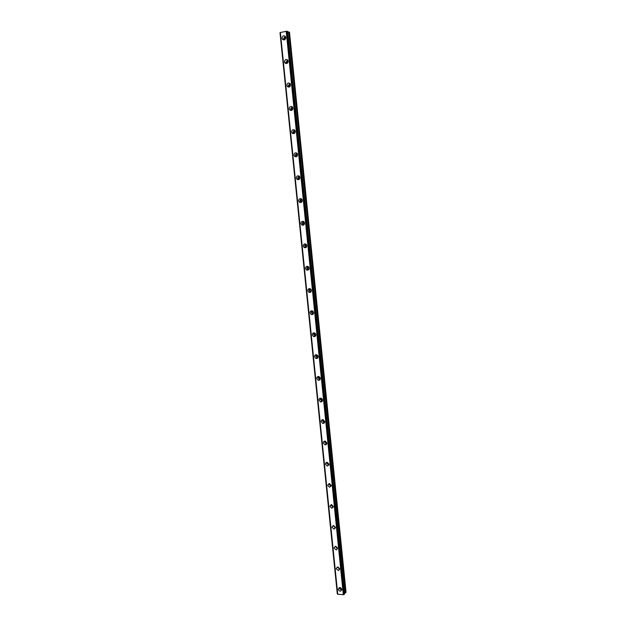 <?xml version="1.0" encoding="UTF-8"?>
<svg xmlns="http://www.w3.org/2000/svg" width="626" height="626" viewBox="0 0 626 626"><rect width="100%" height="100%" fill="white"/><g stroke="black" fill="none" stroke-linecap="round" stroke-linejoin="round"><path stroke-width="0.94" d="M341.663 589.074L340.028 587.587M284.767 39.649L284.149 38.655L285.652 37.098M287.248 63.257L286.551 62.224L288.023 60.691M289.728 86.717L288.93 85.645L290.37 84.134M290.229 86.114L290.527 84.925M292.185 110.027L291.301 108.932L292.702 107.437M292.624 109.472L292.89 108.134L292.334 106.897C290.605 105.958 289.572 106.569 289.251 108.736L289.822 109.988C291.544 110.912 292.569 110.301 292.89 108.141M294.635 133.197L293.657 132.07L295.01 130.599M295.018 132.673L295.229 131.217M297.068 156.218L295.996 155.076L297.295 153.62M297.405 155.718L297.538 154.176M299.486 179.091L298.32 177.948L299.564 176.509M299.776 178.606L299.823 177.017M301.881 201.822L300.629 200.68L301.81 199.264M302.131 201.337L302.092 199.733M304.259 224.413L302.929 223.271L304.033 221.878M304.479 223.928L304.338 222.324M306.615 246.871L305.762 246.691L305.214 245.736L306.239 244.367M306.803 246.37L306.568 244.789M308.947 269.196L308.078 269.047L307.491 268.069L308.422 266.731M309.111 268.671L308.79 267.138M311.263 291.387L310.379 291.278L309.745 290.268L310.598 288.969M311.396 290.832L310.997 289.376M313.556 313.446L312.671 313.376L311.991 312.335L312.75 311.075M313.657 312.851L313.196 311.49M315.825 335.38L314.956 335.34L314.221 334.276L314.894 333.071M315.895 334.73L315.387 333.486M318.078 357.188L317.233 357.18L316.443 356.084L317.022 354.934M318.102 356.468L317.585 355.38M320.309 378.871L319.503 378.894L318.65 377.775L319.143 376.68M320.269 378.073L319.784 377.157M322.523 400.429L321.756 400.476L320.841 399.333L321.263 398.308M322.406 399.513L322.007 398.848M324.714 421.869L324.01 421.932L323.024 420.766L323.368 419.811M326.889 443.185L326.248 443.263L325.191 442.081L325.465 441.197M329.049 464.382L327.343 463.263L327.562 462.465M331.193 485.447L329.331 483.554L327.664 485.346L329.542 487.239L331.193 485.447L329.487 484.336L329.652 483.616M333.322 506.411L331.616 505.284L331.741 504.642M335.426 527.256L333.736 526.106L333.815 525.55M337.524 547.977L335.896 546.349M339.605 568.58L337.962 567.023M338.251 589.207C338.58 590.553 339.386 591.187 340.669 591.108L341.757 589.489C341.428 588.15 340.63 587.517 339.355 587.587L338.251 589.207M339.394 587.579L339.402 587.837C339.715 589.152 340.505 589.786 341.765 589.739M282.06 38.217L282.537 39.375C284.29 40.416 285.346 39.79 285.722 37.49L285.253 36.339C283.5 35.283 282.436 35.909 282.06 38.217M285.245 36.331L283.5 38.781L283.985 39.947L282.537 39.375M284.47 61.864L284.979 63.054C286.716 64.055 287.772 63.437 288.124 61.184L287.631 60.002C285.886 58.985 284.83 59.603 284.47 61.864M287.569 59.932L285.902 62.342L286.465 63.594M286.872 85.371L287.404 86.591C289.142 87.562 290.174 86.936 290.519 84.729L289.987 83.524C288.25 82.538 287.209 83.156 286.872 85.371M289.869 83.399L288.281 85.762L288.946 87.092M292.146 106.733L290.652 109.034L291.411 110.45M291.622 131.953L292.225 133.244C293.938 134.128 294.948 133.518 295.253 131.405L294.658 130.122C292.937 129.23 291.927 129.84 291.622 131.953M294.408 129.918L293.007 132.172L293.868 133.659M293.977 155.037L294.619 156.367C296.325 157.204 297.319 156.594 297.6 154.536L296.967 153.214C295.261 152.361 294.259 152.971 293.977 155.037M296.646 152.979L295.347 155.17L296.317 156.719M296.317 177.98L297.006 179.349C298.696 180.139 299.666 179.529 299.932 177.518L299.251 176.164C297.561 175.358 296.583 175.969 296.317 177.98M298.868 175.906L297.679 178.027L298.751 179.639M298.641 200.79L299.385 202.198C301.051 202.934 302.006 202.323 302.256 200.367L301.521 198.974C299.846 198.215 298.884 198.825 298.641 200.79M301.075 198.708L299.987 200.75L301.184 202.417M300.95 223.459L301.748 224.906C303.399 225.595 304.338 224.984 304.565 223.083L303.774 221.643C302.123 220.947 301.176 221.549 300.95 223.459M303.266 221.369L302.288 223.341L303.594 225.047M303.25 245.995L304.111 247.489C305.731 248.115 306.646 247.513 306.85 245.666L306.004 244.179C304.377 243.537 303.454 244.14 303.25 245.995M305.449 243.913L304.572 245.799L305.997 247.544M305.535 268.397L306.458 269.931C308.055 270.502 308.947 269.9 309.134 268.108L308.219 266.582C306.615 265.995 305.723 266.598 305.535 268.397M307.616 266.324L306.85 268.116L308.375 269.892M307.804 290.667L308.798 292.248C310.371 292.757 311.232 292.146 311.396 290.417L310.418 288.844C308.837 288.32 307.969 288.93 307.804 290.667M309.776 288.617L309.111 290.308L310.739 292.107M310.066 312.812L311.138 314.432C312.671 314.878 313.509 314.268 313.649 312.601L312.593 310.981C311.052 310.519 310.206 311.13 310.066 312.812M311.928 310.778L311.357 312.374L313.086 314.189M312.311 334.816L313.462 336.483C314.956 336.874 315.762 336.256 315.887 334.652L314.745 332.993C313.243 332.594 312.429 333.204 312.311 334.816M314.072 332.813L313.587 334.307L315.41 336.139M314.542 356.703L315.786 358.408C317.233 358.729 318.008 358.119 318.11 356.57L316.881 354.872C315.426 354.535 314.643 355.145 314.542 356.703M316.208 354.723L315.809 356.108L317.718 357.947M316.756 378.456L318.094 380.201C319.503 380.459 320.246 379.841 320.324 378.362L319.002 376.617C317.585 376.351 316.842 376.962 316.756 378.456M318.344 376.508L318.016 377.791L320.003 379.638M318.963 400.084L320.402 401.869C321.756 402.056 322.46 401.446 322.523 400.03L321.099 398.246C319.737 398.05 319.025 398.66 318.963 400.084M320.473 398.167L320.207 399.341L322.265 401.196M321.161 421.58L322.703 423.403C323.994 423.528 324.667 422.918 324.706 421.572L323.18 419.756C321.881 419.616 321.201 420.226 321.161 421.58M322.593 419.71L322.39 420.766L324.511 422.62M323.337 442.958L324.988 444.812C326.224 444.875 326.858 444.272 326.882 442.989L325.246 441.142C324.002 441.064 323.368 441.666 323.337 442.958M324.714 441.119L324.558 442.073L326.733 443.928M325.504 464.218L327.273 466.088L329.041 464.281L327.296 462.403C326.115 462.387 325.52 462.99 325.504 464.218M326.827 462.403L326.717 463.256L328.94 465.118M328.94 483.569L328.861 484.313L331.123 486.183M329.8 506.356L331.796 508.265L333.329 506.497L331.357 504.587L329.8 506.356M331.037 504.611L330.99 505.26L333.282 507.13M331.936 527.248L334.034 529.158L335.45 527.421L333.368 525.511L331.936 527.248M333.134 525.535L335.426 527.953M334.049 548.024L336.264 549.933L337.563 548.227L335.372 546.318L334.049 548.024M335.231 546.334L337.555 548.666M336.162 568.674L338.478 570.583L339.668 568.917L337.367 567.007L336.162 568.674M337.312 567.015L339.668 569.261M285.464 38.843L285.691 38.194M287.843 62.577L288.132 61.606M337.743 594.238L280.37 32.505L337.657 594.199L343.314 594.7L344.457 594.168M345.552 592.861L346.037 592.266L289.502 32.231L288.782 31.957L345.458 592.916L288.891 31.973M344.378 593.268L345.458 592.916M280.37 32.505L286.207 31.323L343.314 594.7M343.471 594.661L286.207 31.323M286.387 31.316L287.131 31.308L344.144 594.473M344.292 594.426L287.131 31.308M287.295 31.308L344.464 594.215M344.472 594.191L287.506 31.402M287.577 31.942L288.782 31.957M337.359 593.918L280.018 32.748L337.297 593.878M280.291 32.544L337.657 594.199M344.503 593.182L287.717 31.973M287.608 31.957L344.402 593.237M284.885 39.563L284.454 39.391M287.381 63.148L286.872 62.983M289.869 86.591L289.275 86.427M292.342 109.879L291.661 109.73M294.799 133.017L294.04 132.9M297.233 156.007L296.411 155.929M299.651 178.848L298.766 178.817M302.045 201.549L301.106 201.58M304.416 224.108L303.438 224.202M306.756 246.534L305.762 246.691M309.08 268.836L308.078 269.047M311.372 290.996L310.379 291.278M313.642 313.039L312.671 313.376M315.895 334.965L314.956 335.34M318.118 356.765L317.233 357.18M320.332 378.448L319.503 378.894M322.523 400.014L321.756 400.476M324.698 421.47L324.01 421.932M326.858 442.809L326.248 443.263M329.002 464.038L328.47 464.469M331.138 485.15L330.692 485.541M341.757 589.786L340.669 591.108M286.403 63.523L284.979 63.054M288.813 86.975L287.404 86.591M291.223 110.286L289.822 109.988M293.61 133.455L292.225 133.244M295.996 156.492L294.619 156.367M298.367 179.388L297.006 179.349M300.73 202.151L299.385 202.198M303.086 224.781L301.748 224.906M305.433 247.286L304.111 247.489M307.765 269.649L306.458 269.931M310.097 291.888L308.798 292.248M312.421 313.994L311.138 314.432M314.737 335.966L313.462 336.483M317.046 357.814L315.786 358.408M319.346 379.528L318.094 380.201M321.639 401.117L320.402 401.869M323.924 422.581L322.703 423.403M326.209 443.912L324.988 444.812M328.478 465.118L327.273 466.088M330.731 486.199L329.542 487.239M332.977 507.154L331.796 508.265M335.207 527.984L334.034 529.158M337.422 548.681L336.264 549.933M339.621 569.269L338.478 570.583"/></g></svg>
